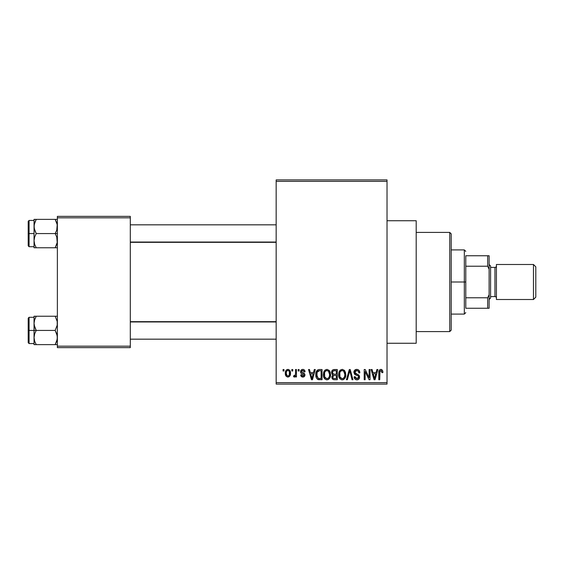<?xml version="1.0" encoding="UTF-8"?>
<svg xmlns="http://www.w3.org/2000/svg" width="564" height="564" viewBox="0 0 564 564"><rect width="100%" height="100%" fill="white"/><g stroke="black" fill="none" stroke-linecap="round" stroke-linejoin="round"><path stroke-width="0.85" d="M387.024 343.264L416.19 343.264L416.19 220.736L387.024 220.736L416.19 220.736L416.19 343.264L387.024 343.264M276.163 181.354L276.163 382.646L387.024 382.646L387.024 181.354L276.163 181.354L276.163 179.895L387.024 179.895L387.024 181.354L387.024 179.895L276.163 179.895L276.163 384.105L387.024 384.105L387.024 181.354L276.163 181.354M291.814 370.978L291.814 369.519L292.744 369.519L292.744 370.978L291.814 370.978L292.744 370.978L292.744 369.519L291.814 369.519L291.814 370.978M295.522 373.368L295.522 369.519L296.452 369.519L296.452 376.942L295.522 376.942L295.522 375.758L294.648 377.041L293.534 376.674L293.802 375.617L295.212 375.257L295.522 373.368L295.353 374.884L294.471 375.751L293.802 375.617L293.534 376.674L294.422 377.076L295.522 375.758L295.522 376.942L296.452 376.942L296.452 369.519L295.522 369.519L295.522 373.368M298.18 370.978L298.18 369.519L299.103 369.519L299.103 370.978L298.18 370.978L299.103 370.978L299.103 369.519L298.18 369.519L298.18 370.978M300.563 371.782L300.88 370.442L301.902 369.54L303.488 369.469L304.574 370.259L305.075 371.775L304.144 371.902L303.756 370.865L302.741 370.442L301.853 370.738L301.493 371.598L301.782 372.31L304.779 374.094L304.807 375.786L304.052 376.766L302.424 377.041L301.042 376.167L300.697 374.954L301.627 374.82L301.959 375.687L302.812 376.012L303.629 375.821L303.996 374.933L301.183 373.439L300.563 371.782C300.619 373.079 301.317 373.84 302.649 374.073L304.01 375.109L302.812 376.012L301.627 374.82L300.697 374.954C300.816 376.287 301.528 376.992 302.847 377.076C304.172 376.999 304.87 376.294 304.941 374.961C304.779 373.671 304.01 372.91 302.642 372.684L301.493 371.598L302.741 370.442L304.144 371.902L305.075 371.775C304.955 370.315 304.2 369.519 302.812 369.385C301.359 369.505 300.612 370.301 300.563 371.782M313.506 372.564L314.31 369.519L315.283 369.519L312.456 379.727L311.483 379.727L308.522 369.519L309.495 369.519L310.299 372.564L313.506 372.564L310.299 372.564L309.495 369.519L308.522 369.519L311.483 379.727L312.456 379.727L315.283 369.519L314.31 369.519L313.506 372.564M326.951 369.385L329.122 370.336L330.328 372.67L330.384 376.28L329.58 378.366L328.192 379.593L326.507 379.826L324.744 378.888L323.729 377.104L323.369 374.609L323.856 371.796L325.09 370.04L326.951 369.385L324.293 370.943L323.369 374.609C323.214 377.443 324.406 379.191 326.944 379.861C329.538 379.177 330.737 377.386 330.532 374.489L329.616 370.985L327.155 369.392M342.2 369.385L344.371 370.336L345.577 372.67L345.633 376.28L344.83 378.366L343.441 379.593L341.756 379.826L339.993 378.888L338.978 377.104L338.619 374.609L339.105 371.796L340.339 370.04L342.2 369.385L339.542 370.943L338.619 374.609C338.463 377.443 339.655 379.191 342.193 379.861C344.787 379.177 345.986 377.386 345.781 374.489L344.865 370.985L342.609 369.413M381.327 369.42L382.519 370.379L382.907 372.564L381.983 372.698L381.342 370.703L380.002 371.041L379.727 379.727L378.796 379.727L378.959 371.105L379.6 369.864L380.904 369.385C379.269 369.801 378.571 370.936 378.796 372.797L378.796 379.727L379.727 379.727L379.861 371.352L380.862 370.576L381.983 372.698L382.907 372.564L382.357 370.104L380.622 369.399M376.096 372.564L376.9 369.519L377.873 369.519L375.046 379.727L374.073 379.727L371.105 369.519L372.078 369.519L372.882 372.564L376.096 372.564L372.882 372.564L372.078 369.519L371.105 369.519L374.073 379.727L375.046 379.727L377.873 369.519L376.9 369.519L376.096 372.564M369.117 377.69L369.117 369.519L370.047 369.519L370.047 379.727L369.06 379.727L365.141 371.542L365.141 379.727L364.21 379.727L364.21 369.519L365.211 369.519L369.117 377.69L365.211 369.519L364.21 369.519L364.21 379.727L365.141 379.727L365.141 371.542L369.06 379.727L370.047 379.727L370.047 369.519L369.117 369.519L369.117 377.69M353.868 372.346L354.657 370.21L357.09 369.399L359.056 370.407L359.839 372.832L358.908 372.966L358.309 371.274L357.132 370.618L355.63 370.816L354.827 371.965L355.228 373.453L358.514 374.849L359.416 376.061L359.409 378.134L358.471 379.424L356.349 379.812L354.862 378.973L354.136 376.808L355.066 376.674L355.539 378.106L356.899 378.67L358.288 378.106L358.626 376.752L358.034 375.73L354.664 374.362L353.868 372.346L355.278 374.778L358.351 375.991L358.641 377.027L356.899 378.67L355.066 376.674L354.136 376.808C354.199 378.67 355.13 379.685 356.927 379.861C358.626 379.72 359.508 378.789 359.571 377.062C359.479 375.525 358.655 374.588 357.111 374.256L354.798 372.325L356.681 370.576C358.091 370.724 358.831 371.521 358.908 372.966L359.839 372.832C359.797 370.752 358.767 369.603 356.765 369.385C354.939 369.512 353.973 370.499 353.868 372.346M346.402 379.727L349.313 369.519L350.223 369.519L352.972 379.727L352.014 379.727L349.828 370.71L347.375 379.727L346.402 379.727L347.375 379.727L349.828 370.71L352.014 379.727L352.972 379.727L350.223 369.519L349.313 369.519L346.402 379.727M331.59 372.515L331.963 370.802L332.979 369.772L337.293 369.519L337.293 379.727L333.902 379.699L332.541 379.05L331.872 376.851L332.859 375.018L331.865 373.967L331.59 372.515L332.859 375.018L331.858 377.161C331.942 378.804 332.795 379.664 334.41 379.727L337.293 379.727L337.293 369.519L334.417 369.519C332.556 369.596 331.611 370.597 331.59 372.515M315.812 374.679L316.2 371.937L317.264 370.167L318.886 369.54L322.044 369.519L322.044 379.727L317.363 379.198L316.221 377.45L315.812 374.679C315.628 376.78 316.355 378.402 317.976 379.537L322.044 379.727L322.044 369.519L319.323 369.519C316.742 370.054 315.572 371.775 315.812 374.679L315.819 375.032M285.313 373.305L285.8 370.745L286.843 369.639L288.542 369.476L289.974 370.717L290.382 374.524L289.128 376.71L287.584 377.055L286.216 376.294L285.313 373.305C285.18 375.363 286.047 376.618 287.901 377.076C289.783 376.604 290.643 375.321 290.488 373.227C290.643 371.14 289.776 369.857 287.901 369.385C285.997 369.871 285.137 371.175 285.313 373.305M283.058 370.978L283.058 369.519L283.988 369.519L283.988 370.978L283.058 370.978L283.988 370.978L283.988 369.519L283.058 369.519L283.058 370.978M57.373 216.364L130.305 216.364L130.305 217.824L57.373 217.824L57.373 346.176L130.305 346.176L130.305 216.364L57.373 216.364L57.373 217.824L57.373 216.364M57.373 347.635L130.305 347.635L130.305 217.824L57.373 217.824L57.373 347.635L57.373 346.176L130.305 346.176L130.305 347.635L57.373 347.635M276.163 384.105L276.163 382.646L387.024 382.646L387.024 384.105L276.163 384.105M382.885 371.93L382.801 371.295M379.128 370.562L378.959 371.105M374.919 376.731L374.489 378.663L373.199 373.763L375.786 373.763L374.919 376.731L375.786 373.763L373.199 373.763L373.967 376.569M374.574 378.176L374.792 377.21M355.278 374.778L356.279 375.13M356.399 375.166L356.892 375.307M358.619 377.365L358.006 378.374M356.152 378.543L355.193 377.429M357.47 379.819L357.992 379.678M358.873 379.064L359.19 378.627M357.111 374.256L355.228 373.453M356.906 370.59L357.569 370.752M349.828 370.71L350.004 371.514M339.105 371.796L338.731 373.178M338.633 375.053L338.661 375.497M338.788 376.371L339.373 378.028M343.081 379.727L343.892 379.332M342.003 378.656L339.944 376.949L339.549 374.644C339.38 372.466 340.268 371.112 342.207 370.576C344.096 371.077 344.978 372.374 344.851 374.468C345.062 376.717 344.174 378.12 342.186 378.67L342.362 378.663M340.529 377.908L341.812 378.634M340.014 377.126L340.296 377.612M341.869 370.604L340.677 371.197L339.81 372.635L339.944 376.949M343.441 370.964L342.038 370.583M343.765 378.035L344.611 376.541L344.851 374.468L343.695 371.168M332.097 375.962L331.914 376.548M332.541 379.05L333.394 379.593M332.563 372L333.437 370.837L336.37 370.71L336.37 374.292L334.537 374.292C333.268 374.348 332.598 373.756 332.52 372.508L333.387 374.122L336.37 374.292L336.37 370.71L333.669 370.767M333.014 371.112L332.718 371.521M334.205 378.522L334.748 378.536C333.536 378.67 332.88 378.155 332.788 376.992L333.648 375.582L336.37 375.483L336.37 378.536L334.748 378.536L336.37 378.536L336.37 375.483L333.768 375.546L332.971 376.132M332.788 376.992L333.077 378.028L334.022 378.5M330.039 371.803L329.771 371.253M324.053 371.359L323.567 372.712M323.383 374.136L323.369 374.609M323.539 376.371L324.392 378.458M323.814 377.337L324.124 378.028L323.814 377.337M326.753 378.656L324.695 376.949L324.3 374.644C324.131 372.466 325.019 371.112 326.958 370.576C328.847 371.077 329.728 372.374 329.602 374.468C329.813 376.717 328.925 378.12 326.937 378.67L327.113 378.663M325.28 377.908L326.563 378.634M324.765 377.126L325.047 377.612M326.619 370.604L325.428 371.197L324.561 372.635L324.695 376.949M328.192 370.964L326.789 370.583M328.516 378.035L329.362 376.541L329.602 374.468L328.445 371.168M316.489 371.232L316.122 372.177M315.896 376.082L316.221 377.45M318.336 379.635L319.443 379.727M316.905 376.435L317.116 372.198L319.45 370.71L321.12 370.71L321.12 378.536L318.152 378.331L316.742 374.693L316.905 376.421L318.152 378.331L321.12 378.536L321.12 370.71L319.259 370.717M317.454 371.528L317.99 371.013L317.179 372.021L316.764 374.059M312.329 376.731L311.899 378.663L310.609 373.763L313.196 373.763L312.329 376.731L313.196 373.763L310.609 373.763L311.659 377.612M312.082 377.69L312.202 377.21M304.87 370.879L304.694 370.456M304.574 370.259L303.707 369.54M300.675 372.628L301.106 373.361M301.268 373.495L301.846 373.777M302.353 375.941L301.959 375.687M289.974 370.717L289.607 370.181M285.532 371.443L285.412 371.993M285.419 374.581L285.617 375.286M290.305 374.905L290.382 374.524M287.436 370.527L286.54 371.479L286.244 373.234C286.103 371.803 286.646 370.879 287.873 370.442C289.142 370.851 289.699 371.782 289.558 373.234C289.699 374.665 289.156 375.589 287.929 376.012C286.66 375.617 286.103 374.686 286.244 373.234L287.09 375.723L288.366 375.934L289.269 374.989L289.41 371.887L288.712 370.738L287.654 370.463M374.108 377.09L374.242 377.612M342.538 378.641L343.497 378.254M327.289 378.641L328.248 378.254M319.069 370.724L317.99 371.013M311.899 378.663L311.991 378.176M449.741 232.41L451.2 233.863L451.2 330.137L449.741 331.59L416.19 331.59L449.741 331.59L449.741 232.41L416.19 232.41L449.741 232.41L449.741 331.59L451.2 330.137L451.2 233.863L449.741 232.41M34.2 325.195L34.037 330.426L36.23 330.426L34.651 326.993L34.037 323.327L34.644 319.682L36.23 316.228L55.173 316.228L57.211 321.459L57.218 325.167L55.173 330.426L36.23 330.426L34.2 325.195M29.074 330.426L29.074 317.299L29.074 330.426L34.037 330.426L34.037 337.526L34.644 333.881L36.23 330.426L55.173 330.426L57.211 335.658L57.218 339.366L55.173 344.625L36.23 344.625L34.651 341.192L34.037 337.526L34.037 344.625L57.373 344.625L55.173 344.625L56.76 341.178L55.173 344.625L56.752 341.192L57.373 337.526L56.752 333.86L55.173 330.426L57.218 325.167L57.211 321.459L55.173 316.228L36.23 316.228L34.651 319.675L36.23 316.228L34.037 316.228L34.651 316.228L34.037 316.228L34.037 330.426L29.074 330.426L29.074 343.554L29.074 330.426L28.2 330.426L29.074 330.426M28.2 318.174L28.2 330.426L28.2 318.174L29.074 317.299L34.037 317.299M34.164 339.175L34.037 344.625L36.23 344.625L34.651 341.178L36.23 344.625M34.404 340.339L34.192 339.38M57.006 320.514L56.76 319.682M34.418 320.458L36.23 316.228L34.644 316.228L36.23 316.228M57.373 316.228L55.173 316.228L57.373 316.228M34.037 337.716L34.644 333.881L36.23 330.426L34.037 330.426L34.037 337.526M28.2 342.679L28.2 330.426L28.2 342.679L29.074 343.554L34.037 343.554M34.192 316.228L34.644 316.228L34.037 316.228L34.037 323.327L34.404 320.493M55.173 344.625L56.76 344.625M276.163 321.952L130.305 321.952L276.163 321.952M130.305 242.048L276.163 242.048L130.305 242.048M465.786 255.746L465.786 266.222L465.786 255.746L487.663 255.746L465.786 255.746M465.786 282L465.786 266.222L465.786 297.778L465.786 282L464.327 282L465.786 282M451.2 249.908L464.327 249.908L464.327 282L464.327 249.908L465.786 251.368M451.2 282L464.327 282L451.2 282M465.786 308.254L465.786 297.778L465.786 308.254L489.122 308.254L489.122 294.718L487.663 297.778L465.786 297.778L487.663 297.778L487.663 308.254L487.663 297.778L489.122 294.718L489.122 308.254L465.786 308.254M451.2 314.092L464.327 314.092L464.327 282L464.327 314.092L465.786 312.632M489.122 255.746L487.663 255.746L487.663 266.222L489.122 269.282L489.122 294.718L489.122 255.746L489.122 269.282L487.663 266.222L487.663 255.746L489.122 255.746M465.786 266.222L487.663 266.222L465.786 266.222M533.466 299.505L535.8 297.172L535.8 266.828L533.466 264.495L533.466 299.505L533.466 264.495L496.419 264.495L496.419 299.505L533.466 299.505L496.419 299.505L496.419 264.495L533.466 264.495L535.8 266.828L535.8 297.172L533.466 299.505M489.122 299.505L490.581 298.046L490.581 265.954L489.122 264.495L490.581 265.954L490.581 298.046L489.122 299.505M494.959 296.586A1.459 1.459 0 0 1 496.419 298.046A1.459 1.459 0 0 0 494.959 296.586L494.959 267.414L490.581 267.414L494.959 267.414A1.459 1.459 0 0 0 496.419 265.954A1.459 1.459 0 0 1 494.959 267.414L494.959 296.586L490.581 296.586L494.959 296.586M57.211 238.805L57.218 242.513L55.173 247.772L56.76 244.325L55.173 247.772L36.23 247.772L34.651 244.339L34.037 240.673L34.644 237.028L36.23 233.574L34.2 228.342L34.192 224.634L36.23 219.375L34.651 222.808L36.23 219.375L34.037 219.375L34.037 233.574L28.2 233.574L28.2 245.826L28.2 221.321L28.2 233.574L29.074 233.574L29.074 246.701L29.074 233.574L34.037 233.574L34.037 247.772L57.373 247.772L55.173 247.772L57.218 242.513L56.752 237.007L57.211 238.805M55.173 233.574L56.752 237.007L55.173 233.574L36.23 233.574L57.373 233.574L55.173 233.574L56.76 230.119L55.173 233.574M34.404 243.486L34.644 244.318M57.006 223.661L57.373 226.474L56.76 230.119L57.211 224.606L55.173 219.375L36.23 219.375L55.173 219.375L56.752 222.808L55.173 219.375L56.76 219.375L55.173 219.375M57.373 219.375L56.76 219.375L57.373 219.375M34.037 220.446L29.074 220.446L29.074 233.574L29.074 220.446L28.2 221.321M34.644 237.028L36.23 233.574L34.651 230.14L34.037 226.474L34.037 240.673L34.644 237.028M34.644 219.375L34.037 219.375L34.037 226.474L34.644 222.829L36.23 219.375L34.192 219.375L36.23 219.375M34.192 247.772L36.23 247.772L34.651 244.339L34.037 240.673L34.037 247.772M56.957 223.478L56.76 222.829L56.957 223.478M55.173 247.772L57.211 247.772M34.644 344.625L34.192 344.625L34.644 344.625M34.453 320.331L34.644 319.682M56.957 340.522L56.76 341.171M34.453 223.471L34.644 222.829M56.957 243.669L56.76 244.318M130.305 339.175L276.163 339.175M130.305 321.677L276.163 321.677M276.163 224.824L130.305 224.824M276.163 242.323L130.305 242.323M34.037 246.701L29.074 246.701L28.2 245.826"/></g></svg>
